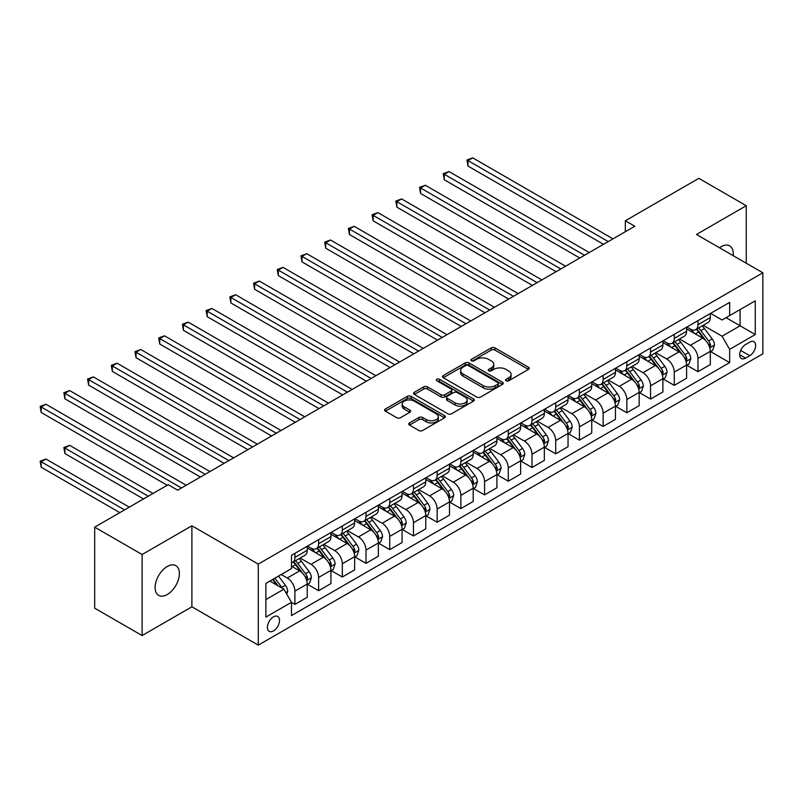 <?xml version="1.0" encoding="UTF-8"?>
<svg xmlns="http://www.w3.org/2000/svg" width="803" height="803" viewBox="0 0 803 803"><rect width="100%" height="100%" fill="white"/><g stroke="black" fill="none" stroke-linecap="round" stroke-linejoin="round"><path stroke-width="1.2" d="M506.071 380.803A1.847 1.064 0 0 0 508.68 380.803L528.454 369.38A2.63 1.516 0 0 0 529.227 368.306A2.63 1.516 0 0 0 528.454 367.232L494.949 347.89A2.63 1.516 0 0 0 491.225 347.89L471.441 359.302A1.847 1.064 0 0 0 470.899 360.055A1.847 1.064 0 0 0 471.441 360.808A1.847 1.064 0 0 0 474.041 360.808L476.601 359.332A8.421 4.868 0 0 1 488.525 359.332L491.316 360.948A8.421 4.868 0 0 1 493.785 364.381A8.421 4.868 0 0 1 491.316 367.824L488.756 369.3A1.847 1.064 0 0 0 488.214 370.053A1.847 1.064 0 0 0 488.756 370.805A1.847 1.064 0 0 0 491.366 370.805L493.925 369.33A8.421 4.868 0 0 1 505.84 369.33L508.63 370.946A8.421 4.868 0 0 1 511.099 374.379A8.421 4.868 0 0 1 508.63 377.822L506.071 379.297A1.847 1.064 0 0 0 505.529 380.05A1.847 1.064 0 0 0 506.071 380.803L506.071 379.297M167.235 594.541A17.164 9.917 120 0 0 178.457 579.415A17.164 9.917 120 0 0 175.827 565.663A17.164 9.917 120 0 0 167.235 566.506A17.164 9.917 120 0 0 156.023 581.643A17.164 9.917 120 0 0 158.653 595.394A17.164 9.917 120 0 0 167.235 594.541M733.149 255.645A17.164 9.917 120 0 0 729.706 245.879A17.164 9.917 120 0 0 721.124 246.732A17.164 9.917 120 0 0 719.518 247.776M273.462 630.907A8.582 4.959 120 0 0 279.073 623.339A8.582 4.959 120 0 0 277.758 616.463A8.582 4.959 120 0 0 273.462 616.885A8.582 4.959 120 0 0 267.851 624.453A8.582 4.959 120 0 0 269.166 631.329A8.582 4.959 120 0 0 273.462 630.907M409.48 422.92A2.63 1.516 0 0 0 408.717 423.994A2.63 1.516 0 0 0 409.48 425.068L418.885 430.498A2.63 1.516 0 0 0 422.609 430.498L444.581 417.811A2.63 1.516 0 0 0 445.354 416.737A2.63 1.516 0 0 0 444.581 415.663L411.066 396.311A2.63 1.516 0 0 0 407.342 396.311L385.37 408.998A2.63 1.516 0 0 0 384.597 410.072A2.63 1.516 0 0 0 385.37 411.146L396.732 417.701A2.63 1.516 0 0 0 400.456 417.701L409.861 412.27A2.63 1.516 0 0 0 410.624 411.196A2.63 1.516 0 0 0 409.861 410.122L404.22 406.87A7.046 4.065 0 0 1 402.162 403.999A7.046 4.065 0 0 1 406.509 400.245A7.046 4.065 0 0 1 414.187 401.119L436.25 413.856A7.046 4.065 0 0 1 438.308 416.737A7.046 4.065 0 0 1 433.961 420.491A7.046 4.065 0 0 1 426.293 419.608L422.609 417.49A2.63 1.516 0 0 0 418.885 417.49L409.48 422.92L409.48 425.068M191.897 525.774L142.101 554.522L94.684 527.139L94.684 608.182L142.101 635.554L191.897 606.807L258.285 645.14L258.285 564.097L191.897 525.774L191.897 606.807M746.248 263.213L746.248 205.719L696.462 234.466L762.85 272.789L258.285 564.097M746.248 205.719L698.831 178.336L625.326 220.775L625.326 231.726M94.684 527.139L168.188 484.701L177.674 490.181L634.812 226.245L625.326 220.775M476.791 397.063A2.63 1.516 0 0 0 480.515 397.063L502.487 384.376A2.63 1.516 0 0 0 503.26 383.302A2.63 1.516 0 0 0 502.487 382.228L468.972 362.886A2.63 1.516 0 0 0 465.248 362.886L443.276 375.563A2.63 1.516 0 0 0 442.503 376.637A2.63 1.516 0 0 0 443.276 377.711L476.791 397.063M437.595 381.204A1.847 1.064 0 0 1 439.462 381.465L473.499 401.119L451.567 413.776A2.63 1.516 0 0 1 447.843 413.776L414.328 394.434L414.328 392.286A2.63 1.516 0 0 0 413.555 393.36A2.63 1.516 0 0 0 414.328 394.434M414.328 392.286L423.723 386.855A2.63 1.516 0 0 1 427.447 386.855L441.048 394.695A2.63 1.516 0 0 0 444.772 394.695L451.005 391.101A2.63 1.516 0 0 0 451.778 390.027A2.63 1.516 0 0 0 451.005 388.953L436.852 380.783A1.847 1.064 0 0 1 436.31 380.03A1.847 1.064 0 0 1 437.454 379.046A1.847 1.064 0 0 1 439.462 379.277L473.529 398.94A2.63 1.516 0 0 1 474.302 400.024A2.63 1.516 0 0 1 473.529 401.099L473.529 398.94M749.761 342.118L745.585 344.527A8.311 4.798 120 0 0 740.155 351.855A8.311 4.798 120 0 0 741.43 358.519A8.311 4.798 120 0 0 745.585 358.108L749.761 355.699A8.311 4.798 120 0 0 755.191 348.372A8.311 4.798 120 0 0 753.917 341.707A8.311 4.798 120 0 0 749.761 342.118M258.285 645.14L762.85 353.832L762.85 272.789M710.595 313.371L722.068 319.995L729.656 315.609L729.656 302.36L291.479 555.335L291.479 568.594L265.873 583.38L265.873 617.105L291.479 602.32L291.479 615.57L729.656 362.595L729.656 349.345L722.068 336.206L703.207 325.315M729.656 315.609L755.262 300.834L755.262 334.56L729.656 349.345M142.101 554.522L142.101 635.554M726.053 317.697L740.085 325.797L740.085 309.587L755.262 300.834M722.068 336.206L740.085 325.797L755.262 334.56M265.873 599.58L283.891 589.181L269.858 581.071M291.479 602.431L294.902 604.398L294.902 591.149A10.73 6.193 -120 0 0 287.313 578.009L281.241 574.506M294.902 604.398L307.228 597.281L307.228 584.032A10.73 6.193 -120 0 0 299.639 570.893L291.479 566.185M307.509 584.303L318.61 590.717L318.61 577.457A10.73 6.193 -120 0 0 311.022 564.318L300.121 558.035M318.61 590.717L330.936 583.59L330.936 570.341A10.73 6.193 -120 0 0 323.348 557.202L307.228 547.897M331.217 570.612L342.319 577.026L342.319 563.776A10.73 6.193 -120 0 0 334.731 550.627L323.84 544.344M342.319 577.026L354.645 569.909L354.645 556.65A10.73 6.193 -120 0 0 347.057 543.511L330.936 534.206M354.936 556.931L366.027 563.335L366.027 550.085A10.73 6.193 -120 0 0 358.439 536.946L347.548 530.653M366.027 563.335L378.354 556.218L378.354 542.969A10.73 6.193 -120 0 0 370.775 529.819L354.645 520.515M378.645 543.24L389.736 549.643L389.736 536.394A10.73 6.193 -120 0 0 382.148 523.255L371.257 516.961M389.736 549.643L402.072 542.527L402.072 529.277A10.73 6.193 -120 0 0 394.484 516.138L378.354 506.823M402.353 529.548L413.455 535.952L413.455 522.703A10.73 6.193 -120 0 0 405.866 509.564L394.966 503.27M413.455 535.952L425.781 528.836L425.781 515.586A10.73 6.193 -120 0 0 418.192 502.447L402.072 493.132M426.062 515.857L437.163 522.271L437.163 509.012A10.73 6.193 -120 0 0 429.575 495.873L418.684 489.579M437.163 522.271L449.489 515.145L449.489 501.895A10.73 6.193 -120 0 0 441.901 488.756L425.781 479.451M449.77 502.166L460.872 508.58L460.872 495.331A10.73 6.193 -120 0 0 453.283 482.181L442.393 475.898M460.872 508.58L473.198 501.463L473.198 488.204A10.73 6.193 -120 0 0 465.61 475.065L449.489 465.76M473.489 488.485L484.58 494.889L484.58 481.639A10.73 6.193 -120 0 0 476.992 468.49L466.101 462.207M484.58 494.889L496.916 487.772L496.916 474.523A10.73 6.193 -120 0 0 489.328 461.374L473.198 452.069M497.198 474.794L508.289 481.198L508.289 467.948A10.73 6.193 -120 0 0 500.701 454.809L489.81 448.516M508.289 481.198L520.625 474.081L520.625 460.832A10.73 6.193 -120 0 0 513.037 447.683L496.916 438.378M520.906 461.103L532.008 467.507L532.008 454.257A10.73 6.193 -120 0 0 524.419 441.118L513.519 434.824M532.008 467.507L544.334 460.39L544.334 447.141A10.73 6.193 -120 0 0 536.745 434.001L520.625 424.687M544.615 447.412L555.716 453.825L555.716 440.566A10.73 6.193 -120 0 0 548.128 427.427L537.237 421.133M555.716 453.825L568.042 446.699L568.042 433.449A10.73 6.193 -120 0 0 560.454 420.31L544.334 410.995M568.323 433.72L579.425 440.134L579.425 426.885A10.73 6.193 -120 0 0 571.836 413.736L560.946 407.452M579.425 440.134L591.751 433.018L591.751 419.758A10.73 6.193 -120 0 0 584.162 406.619L568.042 397.314M592.042 420.039L603.133 426.443L603.133 413.194A10.73 6.193 -120 0 0 595.545 400.045L584.654 393.761M603.133 426.443L615.469 419.327L615.469 406.077A10.73 6.193 -120 0 0 607.881 392.928L591.751 383.623M615.75 406.348L626.842 412.752L626.842 399.503A10.73 6.193 -120 0 0 619.254 386.363L608.363 380.07M626.842 412.752L639.178 405.635L639.178 392.386A10.73 6.193 -120 0 0 631.59 379.237L615.469 369.932M639.459 392.657L650.56 399.061L650.56 385.811A10.73 6.193 -120 0 0 642.972 372.672L632.071 366.379M650.56 399.061L662.887 391.944L662.887 378.695A10.73 6.193 -120 0 0 655.298 365.556L639.178 356.241M663.168 378.966L674.269 385.37L674.269 372.12A10.73 6.193 -120 0 0 666.681 358.981L655.79 352.688M674.269 385.37L686.595 378.253L686.595 365.004A10.73 6.193 -120 0 0 679.007 351.865L662.887 342.55M686.876 365.275L697.978 371.689L697.978 358.429A10.73 6.193 -120 0 0 690.389 345.29L679.499 339.007M697.978 371.689L710.304 364.562L710.304 351.312A10.73 6.193 -120 0 0 702.715 338.173L686.595 328.869M686.876 327.062L690.389 329.079A10.73 6.193 -120 0 0 695.759 329.611A10.73 6.193 -120 0 0 697.978 324.703L697.978 320.648M663.168 340.743L666.681 342.771A10.73 6.193 -120 0 0 672.041 343.303A10.73 6.193 -120 0 0 674.269 338.394L674.269 334.339M639.459 354.434L642.972 356.462A10.73 6.193 -120 0 0 648.332 356.994A10.73 6.193 -120 0 0 650.56 352.085L650.56 348.03M615.75 368.125L619.254 370.153A10.73 6.193 -120 0 0 624.624 370.685A10.73 6.193 -120 0 0 626.842 365.766L626.842 361.721M592.042 381.816L595.545 383.844A10.73 6.193 -120 0 0 600.915 384.376A10.73 6.193 -120 0 0 603.133 379.458L603.133 375.413M568.323 395.508L571.836 397.525A10.73 6.193 -120 0 0 577.206 398.057A10.73 6.193 -120 0 0 579.425 393.149L579.425 389.094M544.615 409.189L548.128 411.216A10.73 6.193 -120 0 0 553.488 411.748A10.73 6.193 -120 0 0 555.716 406.84L555.716 402.785M520.906 422.88L524.419 424.907A10.73 6.193 -120 0 0 529.779 425.439A10.73 6.193 -120 0 0 532.008 420.531L532.008 416.476M497.198 436.571L500.701 438.599A10.73 6.193 -120 0 0 506.071 439.131A10.73 6.193 -120 0 0 508.289 434.212L508.289 430.167M473.489 450.262L476.992 452.29A10.73 6.193 -120 0 0 482.362 452.822A10.73 6.193 -120 0 0 484.58 447.903L484.58 443.858M449.77 463.953L453.283 465.981A10.73 6.193 -120 0 0 458.654 466.503A10.73 6.193 -120 0 0 460.872 461.595L460.872 457.539M426.062 477.634L429.575 479.662A10.73 6.193 -120 0 0 434.935 480.194A10.73 6.193 -120 0 0 437.163 475.286L437.163 471.231M402.353 491.326L405.866 493.353A10.73 6.193 -120 0 0 411.226 493.885A10.73 6.193 -120 0 0 413.455 488.977L413.455 484.922M378.645 505.017L382.148 507.044A10.73 6.193 -120 0 0 387.518 507.576A10.73 6.193 -120 0 0 389.736 502.658L389.736 498.613M354.936 518.708L358.439 520.735A10.73 6.193 -120 0 0 363.809 521.267A10.73 6.193 -120 0 0 366.027 516.349L366.027 512.304M331.217 532.399L334.731 534.427A10.73 6.193 -120 0 0 340.101 534.949A10.73 6.193 -120 0 0 342.319 530.04L342.319 525.985M307.509 546.08L311.022 548.108A10.73 6.193 -120 0 0 316.382 548.64A10.73 6.193 -120 0 0 318.61 543.731L318.61 539.676M710.595 351.594L729.656 362.595M695.759 329.611L708.085 322.495A10.73 6.193 -120 0 0 710.304 317.586L710.304 313.531M672.041 343.303L684.377 336.186A10.73 6.193 -120 0 0 686.595 331.278L686.595 327.222M648.332 356.994L660.668 349.877A10.73 6.193 -120 0 0 662.887 344.959L662.887 340.914M624.624 370.685L636.95 363.568A10.73 6.193 -120 0 0 639.178 358.65L639.178 354.605M600.915 384.376L613.241 377.249A10.73 6.193 -120 0 0 615.469 372.341L615.469 368.286M577.206 398.057L589.532 390.941A10.73 6.193 -120 0 0 591.751 386.032L591.751 381.977M553.488 411.748L565.824 404.632A10.73 6.193 -120 0 0 568.042 399.723L568.042 395.668M529.779 425.439L542.115 418.323A10.73 6.193 -120 0 0 544.334 413.404L544.334 409.359M506.071 439.131L518.397 432.014A10.73 6.193 -120 0 0 520.625 427.096L520.625 423.051M482.362 452.822L494.688 445.695A10.73 6.193 -120 0 0 496.916 440.787L496.916 436.732M458.654 466.503L470.98 459.386A10.73 6.193 -120 0 0 473.198 454.478L473.198 450.423M434.935 480.194L447.271 473.077A10.73 6.193 -120 0 0 449.489 468.169L449.489 464.114M411.226 493.885L423.552 486.769A10.73 6.193 -120 0 0 425.781 481.86L425.781 477.805M387.518 507.576L399.844 500.46A10.73 6.193 -120 0 0 402.072 495.541L402.072 491.496M363.809 521.267L376.135 514.151A10.73 6.193 -120 0 0 378.354 509.232L378.354 505.177M340.101 534.949L352.427 527.832A10.73 6.193 -120 0 0 354.645 522.924L354.645 518.868M316.382 548.64L328.718 541.523A10.73 6.193 -120 0 0 330.936 536.615L330.936 532.56M291.479 562.762A10.73 6.193 -120 0 0 292.673 562.331L304.999 555.214A10.73 6.193 -120 0 0 307.228 550.306L307.228 546.251M292.673 562.331A10.73 6.193 -120 0 0 294.902 557.423L294.902 553.367M283.891 589.181L291.479 602.32M506.803 381.064L508.63 380.01A8.421 4.868 0 0 0 511.099 376.577L511.099 374.379M493.785 364.381L493.785 366.58A8.421 4.868 0 0 1 491.316 370.012L489.489 371.066M528.424 369.4L494.949 350.078A2.63 1.516 0 0 0 491.225 350.078L472.174 361.069M502.447 384.396L468.972 365.074A2.63 1.516 0 0 0 465.248 365.074L443.316 377.731M497.83 384.055A1.847 1.064 0 0 0 498.372 383.302A1.847 1.064 0 0 0 497.83 382.549L468.41 365.566A1.847 1.064 0 0 0 465.81 365.566L463.11 367.132A8.421 4.868 0 0 0 460.641 370.564A8.421 4.868 0 0 0 463.11 374.007L483.215 385.621A8.421 4.868 0 0 0 495.13 385.621L497.83 384.055L497.83 386.243A1.847 1.064 0 0 0 498.372 385.5L498.372 383.302M460.641 370.564L460.641 372.753A8.421 4.868 0 0 0 463.11 376.195L463.11 374.007M497.83 386.243L495.13 387.809A8.421 4.868 0 0 1 483.215 387.809L463.11 376.195M414.358 394.454L423.723 389.043L423.723 386.855M451.778 390.027L451.778 392.215A2.63 1.516 0 0 1 451.005 393.289L444.772 396.893A2.63 1.516 0 0 1 441.048 396.893L427.447 389.043A2.63 1.516 0 0 0 423.723 389.043M455.15 402.845A7.046 4.065 0 0 0 462.819 403.728A7.046 4.065 0 0 0 467.175 399.964A7.046 4.065 0 0 0 465.108 397.094L457.339 392.607A2.63 1.516 0 0 0 453.615 392.607L447.371 396.2A2.63 1.516 0 0 0 446.598 397.284A2.63 1.516 0 0 0 447.371 398.358L455.15 402.845L455.15 405.033A7.046 4.065 0 0 0 462.819 405.916A7.046 4.065 0 0 0 467.175 402.152L467.175 399.964M446.598 397.284L446.598 399.472A2.63 1.516 0 0 0 447.371 400.546L447.371 398.358M455.15 405.033L447.371 400.546M438.308 416.737L438.308 418.925A7.046 4.065 0 0 1 433.961 422.679A7.046 4.065 0 0 1 426.293 421.806L422.609 419.678A2.63 1.516 0 0 0 418.885 419.678L409.52 425.088M402.162 403.999L402.162 406.188A7.046 4.065 0 0 0 404.22 409.068L404.22 406.87M409.821 412.29L404.22 409.068M444.581 415.663L444.581 417.811L411.066 398.499A2.63 1.516 0 0 0 407.342 398.499L385.41 411.166M710.304 351.754L712.582 350.439L714.479 344.959A7.107 4.105 -120 0 0 712.211 338.906L704.462 328.568A20.517 11.844 -120 0 0 702.223 325.877M694.515 333.436A20.517 11.844 -120 0 0 690.309 329.039M709.661 347.398L710.645 345.27A7.107 4.105 -120 0 0 708.607 340.994L700.858 330.645A20.517 11.844 -120 0 0 698.62 327.965M696.703 329.069A17.034 9.837 60 0 1 699.503 332.241L706.058 341.004M467.988 220.835L556.088 271.695L420.561 193.453L420.561 187.972L425.309 185.242L565.573 266.225M696.342 329.28A20.517 11.844 60 0 1 698.58 331.96L703.729 338.836M608.252 241.583L467.988 160.6L472.726 157.86L613 238.842M603.515 244.323L467.988 166.07L467.988 160.6L466.944 159.998L472.726 157.86M467.988 166.07L466.944 159.998M686.595 365.445L688.874 364.13L690.771 358.65A7.107 4.105 -120 0 0 688.502 352.597L680.753 342.249A20.517 11.844 -120 0 0 678.515 339.569M670.806 347.127A20.517 11.844 -120 0 0 666.6 342.73M685.953 361.089L686.926 358.951A7.107 4.105 -120 0 0 684.899 354.675L677.15 344.336A20.517 11.844 -120 0 0 674.911 341.656M672.994 342.751A17.034 9.837 60 0 1 675.795 345.932L682.349 354.685M444.27 234.516L532.379 285.386L396.853 207.144L396.853 201.663L401.59 198.923L541.864 279.916M672.633 342.971A20.517 11.844 60 0 1 674.871 345.651L680.021 352.527M662.887 379.136L665.165 377.822L667.062 372.341A7.107 4.105 -120 0 0 664.794 366.288L657.035 355.94A20.517 11.844 -120 0 0 654.796 353.26M647.088 360.818A20.517 11.844 -120 0 0 642.892 356.422M662.234 374.78L663.218 372.642A7.107 4.105 -120 0 0 661.19 368.366L653.431 358.028A20.517 11.844 -120 0 0 651.193 355.338M649.286 356.442A17.034 9.837 60 0 1 652.086 359.624L658.641 368.376M420.561 248.207L508.67 299.077L373.144 220.825L373.144 215.355L377.882 212.614L518.156 293.597M648.924 356.652A20.517 11.844 60 0 1 651.163 359.332L656.312 366.218M639.178 392.818L641.456 391.503L643.344 386.032A7.107 4.105 -120 0 0 641.075 379.98L633.326 369.631A20.517 11.844 -120 0 0 631.088 366.951M623.379 374.499A20.517 11.844 -120 0 0 619.183 370.103M638.526 388.471L639.509 386.333A7.107 4.105 -120 0 0 637.472 382.057L629.723 371.709A20.517 11.844 -120 0 0 627.484 369.029M625.577 370.133A17.034 9.837 60 0 1 628.368 373.315L634.932 382.067M396.853 261.898L484.962 312.769L349.435 234.516L349.435 229.046L354.173 226.305L494.447 307.288M625.206 370.344A20.517 11.844 60 0 1 627.444 373.024L632.603 379.909M584.544 255.274L444.27 174.281L449.018 171.551L589.292 252.533M579.806 258.014L444.27 179.762L444.27 174.281L443.226 173.679L449.018 171.551M444.27 179.762L443.226 173.679M560.835 268.965L419.517 187.37L425.309 185.242M420.561 193.453L419.517 187.37M537.127 282.646L395.809 201.061L401.59 198.923M396.853 207.144L395.809 201.061M615.469 406.509L617.738 405.194L619.635 399.723A7.107 4.105 -120 0 0 617.366 393.671L609.618 383.322A20.517 11.844 -120 0 0 607.379 380.642M599.67 388.19A20.517 11.844 -120 0 0 595.465 383.794M614.817 402.152L615.801 400.024A7.107 4.105 -120 0 0 613.763 395.749L606.014 385.4A20.517 11.844 -120 0 0 603.776 382.72M601.869 383.824A17.034 9.837 60 0 1 604.659 387.006L611.224 395.759M373.144 275.59L461.253 326.46L325.717 248.207L325.717 242.737L330.465 239.997L470.739 320.979M601.497 384.035A20.517 11.844 60 0 1 603.736 386.715L608.895 393.59M513.418 296.337L372.1 214.752L377.882 212.614M373.144 220.825L372.1 214.752M591.751 420.2L594.029 418.885L595.926 413.404A7.107 4.105 -120 0 0 593.658 407.352L585.909 397.013A20.517 11.844 -120 0 0 583.671 394.333M575.962 401.881A20.517 11.844 -120 0 0 571.756 397.485M591.108 415.844L592.092 413.716A7.107 4.105 -120 0 0 590.054 409.44L582.305 399.091A20.517 11.844 -120 0 0 580.067 396.411M578.15 397.515A17.034 9.837 60 0 1 580.95 400.687L587.505 409.45M349.435 289.281L437.535 340.141L302.008 261.898L302.008 256.418L306.756 253.688L447.02 334.67M577.789 397.726A20.517 11.844 60 0 1 580.027 400.406L585.176 407.282M489.7 310.028L348.392 228.443L354.173 226.305M349.435 234.516L348.392 228.443M568.042 433.891L570.321 432.576L572.218 427.096A7.107 4.105 -120 0 0 569.949 421.043L562.2 410.694A20.517 11.844 -120 0 0 559.962 408.014M552.253 415.573A20.517 11.844 -120 0 0 548.047 411.176M567.4 429.535L568.373 427.397A7.107 4.105 -120 0 0 566.346 423.131L558.597 412.782A20.517 11.844 -120 0 0 556.349 410.102M554.441 411.196A17.034 9.837 60 0 1 557.242 414.378L563.796 423.131M325.717 302.962L413.826 353.832L278.3 275.59L278.3 270.109L283.037 267.369L423.311 348.361M554.08 411.417A20.517 11.844 60 0 1 556.318 414.097L561.468 420.973M465.991 323.719L324.673 242.135L330.465 239.997M325.717 248.207L324.673 242.135M544.334 447.582L546.612 446.267L548.509 440.787A7.107 4.105 -120 0 0 546.241 434.734L538.482 424.385A20.517 11.844 -120 0 0 536.243 421.705M528.535 429.264A20.517 11.844 -120 0 0 524.339 424.867M543.681 443.226L544.665 441.088A7.107 4.105 -120 0 0 542.637 436.812L534.878 426.473A20.517 11.844 -120 0 0 532.64 423.783M530.733 424.887A17.034 9.837 60 0 1 533.533 428.069L540.088 436.822M302.008 316.653L390.117 367.523L254.591 289.271L254.591 283.8L259.329 281.06L399.603 362.043M530.371 425.098A20.517 11.844 60 0 1 532.61 427.788L537.759 434.664M442.282 337.411L300.964 255.816L306.756 253.688M302.008 261.898L300.964 255.816M520.625 461.263L522.894 459.948L524.791 454.478A7.107 4.105 -120 0 0 522.522 448.425L514.773 438.077A20.517 11.844 -120 0 0 512.535 435.397M504.826 442.945A20.517 11.844 -120 0 0 500.63 438.548M519.973 456.917L520.956 454.779A7.107 4.105 -120 0 0 518.919 450.503L511.17 440.154A20.517 11.844 -120 0 0 508.931 437.474M507.024 438.579A17.034 9.837 60 0 1 509.815 441.76L516.379 450.513M278.3 330.344L366.409 381.214L230.883 302.962L230.883 297.491L235.62 294.751L375.894 375.734M506.653 438.789A20.517 11.844 60 0 1 508.891 441.469L514.05 448.355M418.574 351.092L277.256 269.507L283.037 267.369M278.3 275.59L277.256 269.507M496.916 474.954L499.185 473.64L501.082 468.169A7.107 4.105 -120 0 0 498.814 462.116L491.065 451.768A20.517 11.844 -120 0 0 488.826 449.088M481.117 456.636A20.517 11.844 -120 0 0 476.912 452.24M496.264 470.598L497.248 468.47A7.107 4.105 -120 0 0 495.21 464.194L487.461 453.846A20.517 11.844 -120 0 0 485.223 451.166M483.316 452.27A17.034 9.837 60 0 1 486.106 455.452L492.671 464.204M254.591 344.035L342.7 394.905L207.164 316.653L207.164 311.183L211.912 308.442L352.186 389.425M482.944 452.48A20.517 11.844 60 0 1 485.183 455.16L490.342 462.036M394.865 364.783L253.547 283.198L259.329 281.06M254.591 289.271L253.547 283.198M473.198 488.646L475.476 487.331L477.373 481.86A7.107 4.105 -120 0 0 475.105 475.798L467.356 465.459A20.517 11.844 -120 0 0 465.118 462.779M457.409 470.327A20.517 11.844 -120 0 0 453.203 465.931M472.555 484.289L473.539 482.161A7.107 4.105 -120 0 0 471.502 477.885L463.753 467.537A20.517 11.844 -120 0 0 461.514 464.857M459.597 465.961A17.034 9.837 60 0 1 462.398 469.133L468.952 477.895M230.883 357.726L318.982 408.586L183.455 330.344L183.455 324.864L188.203 322.133L328.467 403.116M459.236 466.172A20.517 11.844 60 0 1 461.474 468.852L466.623 475.727M371.147 378.474L229.839 296.889L235.62 294.751M230.883 302.962L229.839 296.889M449.489 502.337L451.768 501.022L453.665 495.541A7.107 4.105 -120 0 0 451.396 489.489L443.647 479.15A20.517 11.844 -120 0 0 441.409 476.46M433.7 484.018A20.517 11.844 -120 0 0 429.495 479.622M448.847 497.98L449.821 495.852A7.107 4.105 -120 0 0 447.793 491.577L440.044 481.228A20.517 11.844 -120 0 0 437.796 478.548M435.888 479.642A17.034 9.837 60 0 1 438.689 482.824L445.243 491.577M207.164 371.408L295.273 422.278L159.747 344.035L159.747 338.555L164.485 335.815L304.759 416.807M435.527 479.863A20.517 11.844 60 0 1 437.765 482.543L442.915 489.418M347.438 392.165L206.12 310.58L211.912 308.442M207.164 316.653L206.12 310.58M425.781 516.028L428.059 514.713L429.956 509.232A7.107 4.105 -120 0 0 427.688 503.18L419.929 492.831A20.517 11.844 -120 0 0 417.69 490.151M409.982 497.709A20.517 11.844 -120 0 0 405.786 493.313M425.128 511.672L426.112 509.534A7.107 4.105 -120 0 0 424.084 505.258L416.325 494.919A20.517 11.844 -120 0 0 414.087 492.229M412.18 493.333A17.034 9.837 60 0 1 414.98 496.515L421.535 505.268M183.455 385.099L271.565 435.969L136.038 357.726L136.038 352.246L140.776 349.506L281.05 430.488M411.809 493.544A20.517 11.844 60 0 1 414.057 496.234L419.206 503.11M323.729 405.856L182.411 324.261L188.203 322.133M183.455 330.344L182.411 324.261M402.072 529.709L404.341 528.404L406.238 522.924A7.107 4.105 -120 0 0 403.969 516.871L396.22 506.522A20.517 11.844 -120 0 0 393.982 503.842M386.273 511.391A20.517 11.844 -120 0 0 382.077 506.994M401.42 525.363L402.403 523.225A7.107 4.105 -120 0 0 400.366 518.949L392.617 508.6A20.517 11.844 -120 0 0 390.378 505.92M388.471 507.024A17.034 9.837 60 0 1 391.262 510.206L397.826 518.959M159.747 398.79L247.856 449.66L112.33 371.408L112.33 365.937L117.067 363.197L257.341 444.179M388.1 507.235A20.517 11.844 60 0 1 390.338 509.915L395.498 516.801M300.021 419.537L158.703 337.953L164.485 335.815M159.747 344.035L158.703 337.953M378.354 543.4L380.632 542.085L382.529 536.615A7.107 4.105 -120 0 0 380.261 530.562L372.512 520.214A20.517 11.844 -120 0 0 370.273 517.534M362.565 525.082A20.517 11.844 -120 0 0 358.359 520.685M377.711 539.044L378.695 536.916A7.107 4.105 -120 0 0 376.657 532.64L368.908 522.291A20.517 11.844 -120 0 0 366.67 519.611M364.763 520.715A17.034 9.837 60 0 1 367.553 523.897L374.118 532.65M136.038 412.481L224.147 463.351L88.611 385.099L88.611 379.628L93.359 376.888L233.633 457.871M364.391 520.926A20.517 11.844 60 0 1 366.63 523.606L371.789 530.482M276.312 433.229L134.994 351.644L140.776 349.506M136.038 357.726L134.994 351.644M354.645 557.091L356.923 555.776L358.821 550.306A7.107 4.105 -120 0 0 356.552 544.243L348.803 533.905A20.517 11.844 -120 0 0 346.565 531.225M338.856 538.773A20.517 11.844 -120 0 0 334.65 534.376M354.003 552.735L354.986 550.607A7.107 4.105 -120 0 0 352.949 546.331L345.2 535.982A20.517 11.844 -120 0 0 342.961 533.302M341.044 534.407A17.034 9.837 60 0 1 343.845 537.578L350.399 546.341M112.33 426.172L200.429 477.032L64.902 398.79L64.902 393.309L69.65 390.579L209.914 471.562M340.683 534.617A20.517 11.844 60 0 1 342.921 537.297L348.07 544.173M252.594 446.92L111.286 365.335L117.067 363.197M112.33 371.408L111.286 365.335M330.936 570.782L333.215 569.468L335.112 563.987A7.107 4.105 -120 0 0 332.844 557.934L325.095 547.596A20.517 11.844 -120 0 0 322.856 544.906M315.147 552.464A20.517 11.844 -120 0 0 310.942 548.068M330.294 566.426L331.268 564.298A7.107 4.105 -120 0 0 329.24 560.022L321.491 549.674A20.517 11.844 -120 0 0 319.243 546.994M317.336 548.098A17.034 9.837 60 0 1 320.136 551.27L326.691 560.022M88.611 439.853L167.235 485.253L41.194 412.481L41.194 407.001L45.932 404.26L186.206 485.253M316.974 548.308A20.517 11.844 60 0 1 319.213 550.988L324.362 557.864M228.885 460.611L87.567 379.026L93.359 376.888M88.611 385.099L87.567 379.026M307.228 584.474L309.506 583.159L311.403 577.678A7.107 4.105 -120 0 0 309.135 571.626L301.376 561.277A20.517 11.844 -120 0 0 299.138 558.597M306.575 580.117L307.559 577.979A7.107 4.105 -120 0 0 305.521 573.703L297.772 563.365A20.517 11.844 -120 0 0 295.534 560.675M293.627 561.779A17.034 9.837 60 0 1 296.427 564.961L302.982 573.713M153.012 493.464L69.65 445.334L64.902 448.074L64.902 453.544L143.526 498.944M293.256 561.99A20.517 11.844 60 0 1 295.504 564.68L300.653 571.555M64.902 453.544L63.859 447.472L148.274 496.204M63.859 447.472L69.65 445.334M205.177 474.302L63.859 392.707L69.65 390.579M64.902 398.79L63.859 392.707M286.741 594.11L287.685 591.369A7.107 4.105 -120 0 0 285.416 585.317L278.5 576.082M129.303 507.155L45.932 459.025L41.194 461.765L41.194 467.236L119.818 512.625M282.465 588.348A7.107 4.105 -120 0 0 281.813 587.394L274.897 578.16M273.12 579.194L278.089 585.829M272.618 579.475L276.834 585.106M41.194 467.236L40.15 461.153L124.555 509.895M40.15 461.153L45.932 459.025M181.468 487.983L40.15 406.398L45.932 404.26M41.194 412.481L40.15 406.398M287.313 578.009L299.639 570.893M311.022 564.318L323.348 557.202M334.731 550.627L347.057 543.511M358.439 536.946L370.775 529.819M382.148 523.255L394.484 516.138M405.866 509.564L418.192 502.447M429.575 495.873L441.901 488.756M453.283 482.181L465.61 475.065M476.992 468.49L489.328 461.374M500.701 454.809L513.037 447.683M524.419 441.118L536.745 434.001M548.128 427.427L560.454 420.31M571.836 413.736L584.162 406.619M595.545 400.045L607.881 392.928M619.254 386.363L631.59 379.237M642.972 372.672L655.298 365.556M666.681 358.981L679.007 351.865M690.389 345.29L702.715 338.173M697.978 324.703L710.304 317.586M697.978 358.429L710.304 351.312M674.269 372.12L686.595 365.004M674.269 338.394L686.595 331.278M650.56 385.811L662.887 378.695M650.56 352.085L662.887 344.959M626.842 399.503L639.178 392.386M626.842 365.766L639.178 358.65M603.133 413.194L615.469 406.077M603.133 379.458L615.469 372.341M579.425 426.885L591.751 419.758M579.425 393.149L591.751 386.032M555.716 440.566L568.042 433.449M555.716 406.84L568.042 399.723M532.008 454.257L544.334 447.141M532.008 420.531L544.334 413.404M508.289 467.948L520.625 460.832M508.289 434.212L520.625 427.096M484.58 481.639L496.916 474.523M484.58 447.903L496.916 440.787M460.872 495.331L473.198 488.204M460.872 461.595L473.198 454.478M437.163 509.012L449.489 501.895M437.163 475.286L449.489 468.169M413.455 522.703L425.781 515.586M413.455 488.977L425.781 481.86M389.736 536.394L402.072 529.277M389.736 502.658L402.072 495.541M366.027 550.085L378.354 542.969M366.027 516.349L378.354 509.232M342.319 563.776L354.645 556.65M342.319 530.04L354.645 522.924M318.61 577.457L330.936 570.341M318.61 543.731L330.936 536.615M294.902 591.149L307.228 584.032M294.902 557.423L307.228 550.306M740.667 350.449L749.761 355.699M739.704 354.715L745.585 358.108M508.63 380.01L508.63 377.822M488.756 370.805L488.756 369.3M491.316 370.012L491.316 367.824M471.441 360.808L471.441 359.302M491.225 350.078L491.225 347.89M494.949 350.078L494.949 347.89M528.454 369.38L528.454 367.232M443.276 377.711L443.276 375.563M465.248 365.074L465.248 362.886M468.972 365.074L468.972 362.886M502.487 384.376L502.487 382.228M483.215 387.809L483.215 385.621M495.13 387.809L495.13 385.621M427.447 389.043L427.447 386.855M441.048 396.893L441.048 394.695M444.772 396.893L444.772 394.695M451.005 393.289L451.005 391.101M439.462 381.465L439.462 379.277M418.885 419.678L418.885 417.49M422.609 419.678L422.609 417.49M426.293 421.806L426.293 419.608M409.861 412.27L409.861 410.122M385.37 411.146L385.37 408.998M407.342 398.499L407.342 396.311M411.066 398.499L411.066 396.311M709.772 347.789L714.429 345.099M700.858 330.645L704.462 328.568M695.268 333.867L698.58 331.96M708.607 340.994L712.211 338.906M708.045 343.764L710.645 345.27M686.063 361.48L690.721 358.79M677.15 344.336L680.753 342.249M671.559 347.558L674.871 345.651M684.899 354.675L688.502 352.597M684.337 357.455L686.926 358.951M662.355 375.172L667.012 372.482M653.431 358.028L657.035 355.94M647.85 361.25L651.163 359.332M661.19 368.366L664.794 366.288M660.618 371.147L663.218 372.642M638.646 388.853L643.303 386.173M629.723 371.709L633.326 369.631M624.132 374.941L627.444 373.024M637.472 382.057L641.075 379.98M636.909 384.838L639.509 386.333M614.937 402.544L619.595 399.854M606.014 385.4L609.618 383.322M600.423 388.632L603.736 386.715M613.763 395.749L617.366 393.671M613.201 398.519L615.801 400.024M591.219 416.235L595.876 413.545M582.305 399.091L585.909 397.013M576.715 402.313L580.027 400.406M590.054 409.44L593.658 407.352M589.492 412.21L592.092 413.716M567.51 429.926L572.168 427.236M558.597 412.782L562.2 410.694M553.006 416.004L556.318 414.097M566.346 423.131L569.949 421.043M565.784 425.901L568.373 427.397M543.802 443.617L548.459 440.927M534.878 426.473L538.482 424.385M529.297 429.695L532.61 427.788M542.637 436.812L546.241 434.734M542.065 439.592L544.665 441.088M520.093 457.298L524.75 454.618M511.17 440.154L514.773 438.077M505.579 443.386L508.891 441.469M518.919 450.503L522.522 448.425M518.357 453.283L520.956 454.779M496.384 470.99L501.042 468.3M487.461 453.846L491.065 451.768M481.87 457.078L485.183 455.16M495.21 464.194L498.814 462.116M494.648 466.965L497.248 468.47M472.666 484.681L477.323 481.991M463.753 467.537L467.356 465.459M458.162 470.759L461.474 468.852M471.502 477.885L475.105 475.798M470.939 480.656L473.539 482.161M448.957 498.372L453.615 495.682M440.044 481.228L443.647 479.15M434.453 484.45L437.765 482.543M447.793 491.577L451.396 489.489M447.231 494.347L449.821 495.852M425.249 512.063L429.906 509.373M416.325 494.919L419.929 492.831M410.745 498.141L414.057 496.234M424.084 505.258L427.688 503.18M423.512 508.038L426.112 509.534M401.54 525.744L406.198 523.064M392.617 508.6L396.22 506.522M387.026 511.832L390.338 509.915M400.366 518.949L403.969 516.871M399.804 521.729L402.403 523.225M377.832 539.435L382.489 536.745M368.908 522.291L372.512 520.214M363.317 525.523L366.63 523.606M376.657 532.64L380.261 530.562M376.095 535.42L378.695 536.916M354.113 553.126L358.77 550.436M345.2 535.982L348.803 533.905M339.609 539.204L342.921 537.297M352.949 546.331L356.552 544.243M352.387 549.101L354.986 550.607M330.404 566.818L335.062 564.128M321.491 549.674L325.095 547.596M315.9 552.896L319.213 550.988M329.24 560.022L332.844 557.934M328.678 562.793L331.268 564.298M306.696 580.509L311.353 577.819M297.772 563.365L301.376 561.277M292.192 566.587L295.504 564.68M305.521 573.703L309.135 571.626M304.959 576.484L307.559 577.979M285.838 592.544L287.645 591.51M281.813 587.394L285.416 585.317"/></g></svg>
